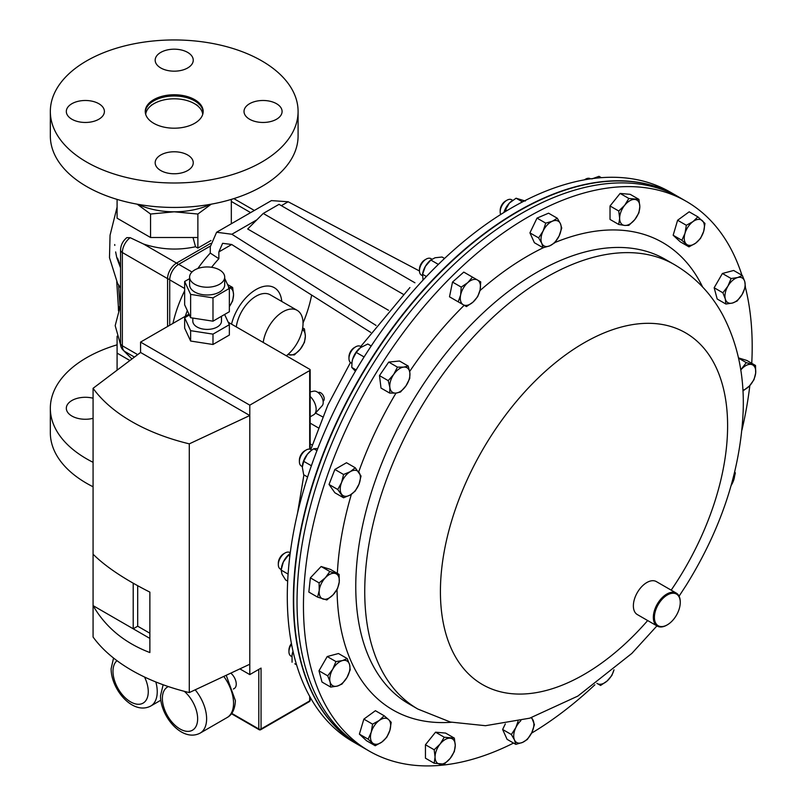 <?xml version="1.0" encoding="UTF-8"?>
<svg xmlns="http://www.w3.org/2000/svg" width="806" height="806" viewBox="0 0 806 806"><rect width="100%" height="100%" fill="white"/><g stroke="black" fill="none" stroke-linecap="round" stroke-linejoin="round"><path stroke-width="1.21" d="M359.244 745.318A317.302 183.194 -60 0 1 359.093 745.238A317.302 183.194 -60 0 1 445.617 266.746A317.302 183.194 -60 0 1 676.395 195.646A317.302 183.194 -60 0 1 676.546 195.737M676.395 195.646L670.31 192.13A317.302 183.194 120 0 0 439.542 263.24A317.302 183.194 120 0 0 353.008 741.722L359.093 745.238M594.868 684.798A317.302 183.194 -60 0 1 531.517 733.178M513.543 743.061A317.302 183.194 -60 0 1 369.178 751.061A317.302 183.194 -60 0 1 379.888 366.891A317.302 183.194 -60 0 1 686.48 201.47A317.302 183.194 -60 0 1 741.953 275.269M686.48 201.47L676.697 195.818A317.302 183.194 120 0 0 316.818 472.205A317.302 183.194 120 0 0 359.395 745.409L362.75 747.343A317.302 183.194 -60 0 1 373.47 363.174A317.302 183.194 -60 0 1 680.052 197.762A317.302 183.194 120 0 0 320.173 474.14A317.302 183.194 120 0 0 362.75 747.343L369.178 751.061M745.308 287.007A317.302 183.194 -60 0 1 751.746 363.305M749.832 385.56A317.302 183.194 -60 0 1 741.943 430.051M658.814 603.613A18.276 10.549 120 0 0 655.238 622.151A18.276 10.549 120 0 0 667.328 624.831A18.276 10.549 120 0 0 675.851 616.207A18.276 10.549 120 0 0 680.254 602.445A18.276 10.549 120 0 0 672.667 593.236A18.276 10.549 120 0 0 658.814 603.613M667.066 624.982A19.042 10.992 -60 0 1 666.794 625.144A19.042 10.992 -60 0 1 657.273 626.091A19.042 10.992 -60 0 1 657.918 603.039A19.042 10.992 -60 0 1 676.315 593.115A19.042 10.992 -60 0 1 680.254 601.83A19.042 10.992 -60 0 1 680.254 602.142M657.273 626.091L637.314 614.565A19.042 10.992 -60 0 1 637.959 591.513A19.042 10.992 -60 0 1 656.356 581.589L676.315 593.115M302.472 465.223A14.266 8.241 -60 0 1 302.482 465.122A14.266 8.241 -60 0 1 307.378 454.252A14.266 8.241 -60 0 1 310.653 450.967A14.266 8.241 -60 0 1 310.854 450.816M311.388 465.747L303.681 461.304L302.331 467.248L303.681 474.754L307.61 477.021M303.681 461.304L307.378 454.252L311.096 450.625L313.766 448.751L316.96 450.594M313.766 448.751L317.786 448.458M211.595 267.29A95.189 54.959 -60 0 1 218.859 258.716L218.859 251.925L222.617 243.311L231.705 244.5L370.73 332.425M185.32 316.264A95.189 54.959 -60 0 1 187.314 310.562M311.64 295.056A95.189 54.959 -60 0 1 303.036 322.994M322.692 416.873L315.489 413.075M172.937 323.408A95.189 54.959 -60 0 1 184.645 290.754M197.853 268.499A95.189 54.959 -60 0 1 210.285 253.084L210.285 246.717L216.613 232.249L271.421 200.603L288.145 201.762L419.463 270.977M414.929 282.785L279.037 204.331L263.24 213.449L247.694 228.995L388.482 310.27M256.862 219.826L231.876 234.254L376.049 325.433M218.859 258.716L210.285 253.084M231.876 234.254L216.613 232.249M263.24 213.449L403.191 294.25M318.31 427.845L310.159 423.13M310.159 443.854L312.224 445.053M296.568 664.819L294.845 663.822A14.266 8.241 -60 0 1 294.825 663.812M292.024 655.318A14.266 8.241 -60 0 1 292.044 655.167A14.266 8.241 -60 0 1 292.225 654.079A14.266 8.241 -60 0 1 293.011 651.298M292.064 662.22L292.034 655.207L293.031 651.359M444.257 764.128L450.201 758.375L454.342 751.575L455.249 745.369L454.342 738.125L444.257 737.228L440.116 744.019L434.172 749.771L435.069 757.015L434.172 763.222L444.257 764.128M434.172 749.771L425.447 744.744L425.447 758.194L434.172 763.222M425.447 744.744L435.542 732.191L444.257 737.228M435.542 732.191L445.627 733.087L454.342 738.125M450.201 738.195A14.266 8.241 -60 0 1 455.249 745.369A14.266 8.241 -60 0 1 450.201 758.375A14.266 8.241 -60 0 1 440.116 764.199A14.266 8.241 120 0 1 435.069 757.015A14.266 8.241 -60 0 1 440.116 744.019A14.266 8.241 -60 0 1 450.201 738.195M288.095 574.104L281.143 570.084L281.415 568.099A14.266 8.241 -60 0 1 283.339 561.923A14.266 8.241 -60 0 1 289.586 553.944A14.266 8.241 -60 0 1 289.777 553.803M289.817 556.241L288.236 555.324L283.339 561.923L281.143 570.084L282.029 574.235L285.606 579.937L287.671 581.136M288.236 555.324L290.16 553.5M364.1 356.957L356.242 352.424L352.665 359.144A14.266 8.241 120 0 0 352.051 361.924A14.266 8.241 120 0 0 352.031 362.025M352.051 361.924L352.665 359.144A14.266 8.241 -60 0 1 360.222 347.769L367.788 344.001L371.213 345.976M355.416 371.203L351.779 367.425L356.151 369.954M352.021 362.136L351.779 367.425M356.242 352.424L360.665 347.436M591.856 178.922L599.019 176.333L601.336 177.673M522.49 201.903L516.072 198.205L509.352 203.102A14.266 8.241 120 0 0 503.911 212.472M503.982 212.431L509.352 203.102A14.266 8.241 -60 0 1 511.447 201.188A14.266 8.241 -60 0 1 511.538 201.117M505.312 209.56L507.055 210.568M516.072 198.205L525.321 201.057M438.353 264.388L430.817 260.036L425.356 266.393A14.266 8.241 120 0 0 422.556 274.211L422.425 275.118L422.586 274.302L426.404 276.508M423.029 280.085L422.586 274.302L425.356 266.393A14.266 8.241 -60 0 1 430.726 260.056L435.099 257.749L442.071 257.023L444.549 258.454M361.431 346.912L360.443 346.348A9.521 5.491 120 0 0 358.257 345.925A9.521 5.491 120 0 0 355.688 346.812L354.348 347.588A7.627 4.403 120 0 0 348.958 356.927L348.958 358.479A9.521 5.491 120 0 0 350.922 362.831L351.879 363.385M355.688 346.812A9.521 5.491 120 0 0 348.958 358.479M388.21 380.644L389.862 387.394L389.721 393.096L396.008 393.086L400.491 392.038L406.012 385.792L409.73 378.508L409.871 372.805L408.209 366.055L403.725 367.103L397.449 367.123L393.731 374.397L388.21 380.644L379.485 375.606L388.724 362.085L397.449 367.123M389.721 393.096L381.006 388.069L379.485 375.606M388.724 362.085L399.484 361.017L408.209 366.055M406.012 385.792A14.266 8.241 -60 0 1 396.008 393.086A14.266 8.241 -60 0 1 389.862 387.394A14.266 8.241 -60 0 1 393.731 374.397A14.266 8.241 120 0 1 403.725 367.103A14.266 8.241 -60 0 1 409.871 372.805A14.266 8.241 -60 0 1 406.012 385.792M311.811 450.08L310.884 449.547A9.521 5.491 120 0 0 306.119 450.02L304.789 450.786A7.627 4.403 120 0 0 299.389 460.135L299.389 461.677A9.521 5.491 120 0 0 301.363 466.029L302.341 466.603M304.789 450.786L306.119 450.02A9.521 5.491 120 0 0 299.389 461.677M337.754 489.504L343.578 497.786L350.308 494.944L355.224 491.066L359.043 484.074L361.048 476.054L355.224 467.762L350.308 471.651L343.578 474.492L341.573 482.512L337.754 489.504L329.039 484.466L334.863 469.455L343.578 474.492M343.578 497.786L334.863 492.748L329.039 484.466M334.863 469.455L346.509 462.735L355.224 467.762M359.043 484.074A14.266 8.241 -60 0 1 350.308 494.944A14.266 8.241 -60 0 1 341.573 494.169A14.266 8.241 -60 0 1 341.573 482.512A14.266 8.241 120 0 1 350.308 471.651A14.266 8.241 -60 0 1 359.043 472.427A14.266 8.241 -60 0 1 359.043 484.074M375.213 745.741L381.883 742.044L386.759 737.309L389.882 730.337L391.212 722.317L388.573 719.546L384.119 715.738L379.253 720.473L372.574 724.161L371.244 732.18L368.12 739.162L375.213 745.741L366.488 740.704L359.395 734.125L368.12 739.162M359.395 734.125L363.859 719.123L372.574 724.161M363.859 719.123L375.405 710.701L384.119 715.738M388.573 719.546A14.266 8.241 -60 0 1 389.882 730.337A14.266 8.241 -60 0 1 381.883 742.044A14.266 8.241 -60 0 1 372.563 742.971A14.266 8.241 120 0 1 371.244 732.18A14.266 8.241 -60 0 1 379.253 720.473A14.266 8.241 -60 0 1 388.573 719.546M291.409 643.52A7.627 4.403 120 0 0 290.523 644.86A7.627 4.403 120 0 0 288.941 650.18L288.941 651.722A9.521 5.491 120 0 0 290.916 656.074L291.883 656.638M291.53 644.115A9.521 5.491 120 0 0 290.916 645.082A9.521 5.491 120 0 0 288.941 651.722M330.722 687.085L337.251 686.097L341.976 684.072L346.993 677.463L350.207 669.806L349.603 664.698L347.195 658.552L342.469 660.588L335.941 661.575L332.727 669.222L327.71 675.841L330.117 681.987L330.722 687.085L322.007 682.057L318.985 670.804L327.71 675.841M318.985 670.804L327.226 656.537L335.941 661.575M327.226 656.537L338.48 653.525L347.195 658.552M349.603 664.698A14.266 8.241 -60 0 1 346.993 677.463A14.266 8.241 -60 0 1 337.251 686.097A14.266 8.241 -60 0 1 330.117 681.987A14.266 8.241 120 0 1 332.727 669.222A14.266 8.241 -60 0 1 342.469 660.588A14.266 8.241 -60 0 1 349.603 664.698M512.626 200.311L511.669 199.757A9.521 5.491 120 0 0 506.914 200.231L505.574 201.006A7.627 4.403 120 0 0 500.183 210.346L500.183 211.887A9.521 5.491 120 0 0 500.667 214.507M506.914 200.231A9.521 5.491 120 0 0 500.183 211.887M545.733 223.141L543.093 231.04L538.65 237.901L541.773 243.352L543.103 247.754L549.783 245.82L554.649 242.848L559.102 235.977L561.742 228.078L560.412 223.675L557.289 218.225L552.412 221.197L545.733 223.141L537.018 218.104L548.564 213.187L557.289 218.225M543.103 247.754L534.388 242.717L529.925 232.863L537.018 218.104M529.925 232.863L538.65 237.901M549.783 245.82A14.266 8.241 -60 0 1 541.773 243.352A14.266 8.241 -60 0 1 543.093 231.04A14.266 8.241 -60 0 1 552.412 221.197A14.266 8.241 120 0 1 560.412 223.675A14.266 8.241 -60 0 1 559.102 235.977A14.266 8.241 -60 0 1 549.783 245.82M431.744 259.27A9.521 5.491 120 0 0 430.948 258.635L430.948 258.635A9.521 5.491 120 0 0 426.193 259.099L424.853 259.875A7.627 4.403 120 0 0 419.463 269.214L419.463 270.766A9.521 5.491 120 0 0 421.437 275.118L422.374 275.662L421.437 275.118A9.521 5.491 120 0 0 422.384 275.481M426.193 259.099A9.521 5.491 120 0 0 419.463 270.766M430.948 258.635L431.885 259.169L430.948 258.635M461.234 287.107L460.629 294.996L458.221 301.837L466.462 306.592L472.991 302.129L477.716 296.618L480.124 289.777L480.729 281.888L472.487 277.133L467.762 282.644L461.234 287.107L452.519 282.07L463.772 272.096L472.487 277.133M458.221 301.837L449.506 296.81L452.519 282.07M472.991 302.129A14.266 8.241 -60 0 1 463.238 304.739A14.266 8.241 -60 0 1 460.629 294.996A14.266 8.241 -60 0 1 467.762 282.644A14.266 8.241 120 0 1 477.505 280.025A14.266 8.241 -60 0 1 480.124 289.777A14.266 8.241 -60 0 1 472.991 302.129M290.261 552.775L289.807 552.523A9.521 5.491 120 0 0 285.052 552.987L283.712 553.762A7.627 4.403 120 0 0 281.647 555.425A7.627 4.403 120 0 0 278.322 563.102L278.322 564.653A9.521 5.491 120 0 0 280.286 569.006L281.213 569.54M285.052 552.987A9.521 5.491 120 0 0 282.473 555.072A9.521 5.491 120 0 0 278.322 564.653M317.574 597.115L326.813 599.966L333.09 594.808L337.573 588.602L339.235 582.013L339.094 574.386L329.856 571.535L325.372 577.741L319.095 582.899L319.226 590.526L317.574 597.115L308.849 592.078L310.37 577.862L319.095 582.899M310.37 577.862L321.131 566.507L329.856 571.535M321.131 566.507L330.369 569.358L339.094 574.386M339.235 582.013A14.266 8.241 -60 0 1 333.09 594.808A14.266 8.241 -60 0 1 323.095 599.06A14.266 8.241 -60 0 1 319.226 590.526A14.266 8.241 120 0 1 325.372 577.741A14.266 8.241 -60 0 1 335.377 573.489A14.266 8.241 -60 0 1 339.235 582.013M194.75 269.929A17.541 10.125 -0 0 0 189.612 277.093A17.541 10.125 -0 0 0 200.442 286.452A17.541 10.125 -0 0 0 219.554 284.256A17.541 10.125 -0 0 0 224.693 277.093A17.541 10.125 -0 0 0 213.862 267.733A17.541 10.125 -0 0 0 194.75 269.929M189.612 277.093L189.612 284.871A17.541 10.125 -0 0 0 200.442 294.22A17.541 10.125 -0 0 0 219.554 292.034A17.541 10.125 -0 0 0 224.693 284.871L224.693 277.093M192.825 318.058L192.825 321.141A14.327 8.272 -0 0 0 201.671 328.777A14.327 8.272 -0 0 0 217.277 326.984A14.327 8.272 -0 0 0 221.479 321.141L221.479 316.284M233.408 689.019L234.234 688.536A9.732 5.622 -120 0 0 236.249 684.082A9.732 5.622 -120 0 0 230.778 673.141M188.977 314.149L140.566 342.097L140.566 352.464L93.073 388.311A178.962 103.319 -0 0 0 189.289 443.854L249.789 415.523L249.789 405.156L309.685 370.569A1.582 0.917 -0 0 0 310.159 369.924A1.582 0.917 -0 0 0 309.685 369.279L228.219 322.239M184.645 281.495L190.629 294.402L212.986 297.867L229.357 288.417L229.357 311.731L212.986 321.181L190.629 317.725L184.645 304.809L184.645 281.495L189.612 278.634M224.693 278.372L229.357 288.417M224.612 314.471L229.357 324.687L212.986 334.137L190.629 330.672L184.645 317.765L189.38 315.025M309.685 696.374L309.685 700.898L261.053 728.977L261.053 668.093L249.789 674.602L249.789 415.523L140.566 352.464M249.789 674.602L239.876 668.879M149.866 638.412L93.073 605.628C105.556 627.229 124.477 642.866 149.866 652.558L149.866 592.118C124.477 579.272 105.556 566.628 93.073 554.185L93.073 637.022A178.962 103.319 -0 0 0 189.289 692.576L189.289 443.854M93.073 388.311L93.073 554.185M249.789 664.235L189.289 692.576M249.789 405.156L140.566 342.097M190.629 330.672L190.629 341.039L212.986 344.494L229.357 335.044L229.357 324.687M190.629 341.039L184.645 328.133L184.645 317.765M133.212 583.212L133.212 628.801L137.695 626.212L149.866 633.234M137.695 585.72L137.695 626.212M212.986 334.137L212.986 344.494M212.986 297.867L212.986 321.181M190.629 294.402L190.629 317.725M318.158 392.613L318.239 392.562A4.947 2.861 60 0 1 320.717 392.804A4.947 2.861 60 0 1 323.952 397.167A4.947 2.861 60 0 1 323.196 401.136L323.105 401.187M310.159 416.823L313.655 414.798A12.019 6.942 -120 0 0 314.652 414.002L322.128 405.781A8.584 4.957 -120 0 0 322.501 398.758A8.584 4.957 -120 0 0 317.131 391.918A8.584 4.957 -120 0 0 313.685 391.162L310.159 391.938M314.652 414.002A12.019 6.942 -120 0 0 310.159 396.461M518.057 721.37L515.8 727.657L511.357 734.518L502.632 729.48L507.085 739.334L515.81 744.371L522.479 742.437L527.356 739.455L531.809 732.594L534.449 724.695L531.688 717.552M511.357 734.518L514.48 739.958L515.81 744.371M502.632 729.48L505.322 723.889M530.963 717.783A14.266 8.241 -60 0 1 533.119 720.282A14.266 8.241 -60 0 1 531.809 732.594A14.266 8.241 -60 0 1 522.479 742.437A14.266 8.241 120 0 1 514.48 739.958A14.266 8.241 -60 0 1 515.8 727.657A14.266 8.241 -60 0 1 520.857 720.685M596.903 683.327L600.601 685.463L607.13 680.989L611.855 675.488L614.001 669.796M613.991 669.806A14.266 8.241 -60 0 1 607.13 680.989A14.266 8.241 120 0 1 597.387 683.609A14.266 8.241 -60 0 1 596.934 683.307M697.885 216.854L693.009 221.59L686.339 225.277L685.009 233.297L681.876 240.279L688.969 246.858L695.649 243.17L700.515 238.435L703.648 231.453L704.978 223.433L697.885 216.854L689.17 211.827L677.614 220.25L686.339 225.277M681.876 240.279L673.161 235.241L680.254 241.82L688.969 246.858M673.161 235.241L677.614 220.25M686.329 244.087A14.266 8.241 -60 0 1 685.009 233.297A14.266 8.241 -60 0 1 693.009 221.59A14.266 8.241 -60 0 1 702.328 220.663A14.266 8.241 120 0 1 703.648 231.453A14.266 8.241 -60 0 1 695.649 243.17A14.266 8.241 -60 0 1 686.329 244.087M731.082 485.696L733.329 481.122L735.344 473.092L734.76 471.802M731.183 485.353A14.266 8.241 120 0 0 733.329 481.122A14.266 8.241 -60 0 0 734.538 472.679M590.586 178.841L590.314 178.69A9.521 5.491 120 0 0 585.559 179.154A9.521 5.491 120 0 0 584.562 179.819M628.841 198.467L624.69 205.268L618.746 211.021L619.653 218.265L618.746 224.471L624.69 225.438L628.841 225.368L634.785 219.615L638.926 212.824L639.823 206.618L638.926 199.374L628.841 198.467L620.116 193.43L630.201 194.337L638.926 199.374M618.746 224.471L610.031 219.434L610.031 205.983L620.116 193.43M610.031 205.983L618.746 211.021M624.69 225.438A14.266 8.241 -60 0 1 619.653 218.265A14.266 8.241 -60 0 1 624.69 205.268A14.266 8.241 -60 0 1 634.785 199.435A14.266 8.241 120 0 1 639.823 206.618A14.266 8.241 -60 0 1 634.785 219.615A14.266 8.241 -60 0 1 624.69 225.438M738.477 357.884L746.809 360.453L755.524 365.481L746.285 362.629L740.734 369.904M738.548 358.166L746.285 362.629M742.931 391.001L749.52 385.893L754.003 379.697L755.665 373.107L755.524 365.481M740.754 370.025A14.266 8.241 -60 0 1 741.802 368.836A14.266 8.241 -60 0 1 751.807 364.574A14.266 8.241 -60 0 1 755.665 373.107A14.266 8.241 120 0 1 749.52 385.893A14.266 8.241 -60 0 1 742.88 390.164M742.376 275.501L737.651 277.536L731.123 278.523L727.909 286.17L722.881 292.79L725.289 298.935L725.904 304.033L732.422 303.046L737.147 301.021L742.175 294.412L745.389 286.755L744.784 281.647L742.376 275.501L733.651 270.473L722.398 273.486L731.123 278.523M722.881 292.79L714.166 287.752L717.179 299.006L725.904 304.033M714.166 287.752L722.398 273.486M725.289 298.935A14.266 8.241 -60 0 1 727.909 286.17A14.266 8.241 -60 0 1 737.651 277.536A14.266 8.241 -60 0 1 744.784 281.647A14.266 8.241 120 0 1 742.175 294.412A14.266 8.241 -60 0 1 732.422 303.046A14.266 8.241 -60 0 1 725.289 298.935M227.554 284.528L232.652 287.47L228.511 287.541M228.975 287.601A14.266 8.241 120 0 1 233.549 294.714A14.266 8.241 -60 0 1 229.357 306.592L232.652 300.92L233.549 294.714L232.652 287.47M131.962 358.962L123.6 350.61M117.092 336.193L117.092 353.119L129.897 360.514M117.092 353.119L117.092 370.176M117.092 199.394L117.092 218.194L150.551 237.508L197.873 237.508L197.873 214.033L211.243 204.18M197.873 237.508L197.873 248.077L211.001 240.5M231.322 223.756L231.322 199.394M197.873 214.033L174.207 211.807L150.551 214.033L137.171 204.18M150.551 237.508L150.551 214.033M137.967 204.321A57.115 32.975 0 0 0 174.207 211.807A57.115 32.975 180 0 0 210.447 204.321M118.835 310.229L119.107 307.479L120.547 304.698M120.547 267.844L116.789 257.789L115.641 251.925M117.293 258.676L120.547 267.491M120.134 308.315L119.197 309.736L120.134 308.315A3.043 2.468 -132.8 0 0 119.903 305.212L118.583 285.032M167.567 326.511L167.567 278.634L122.341 252.52L122.341 345.784A12.694 7.325 120 0 0 124.96 351.597C121.827 349.552 120.356 346.781 120.547 343.296L120.547 250.031C120.789 245.024 122.885 240.893 126.834 237.629L130.199 237.689L143.498 244.006C160.787 249.669 178.126 250.565 195.515 246.727L193.027 237.508M231.322 223.101L231.322 207.112M197.873 248.077L195.515 246.727M118.482 310.904L118.321 306.038A6.095 3.234 -3.8 0 0 119.107 307.479A3.043 2.509 -160.8 0 1 119.389 309.262M114.805 245.407L114.714 244.53M145.695 114.402A28.553 16.483 180 0 1 154.017 103.631A28.553 16.483 180 0 1 194.407 103.631A28.553 16.483 180 0 1 195.898 104.558A28.553 16.483 180 0 1 202.729 114.402M286.332 355.799A28.351 16.372 120 0 0 302.089 330.913A28.351 16.372 120 0 0 297.162 310.35A28.351 16.372 120 0 0 282.987 311.751A28.351 16.372 120 0 0 263.219 342.449M297.162 310.35L270.242 294.805A28.351 16.372 120 0 0 256.056 296.205A28.351 16.372 120 0 0 236.289 326.904M281.768 301.464A36.552 21.107 120 0 0 274.332 287.702A36.552 21.107 120 0 0 256.056 289.515A36.552 21.107 120 0 0 231.524 324.143M210.295 246.092L178.7 264.328A12.694 7.325 120 0 0 169.723 279.873L169.723 325.261M160.747 154.994A19.042 10.992 180 0 1 181.501 152.616A19.042 10.992 180 0 1 193.249 162.772A19.042 10.992 180 0 1 187.677 170.54A19.042 10.992 180 0 1 166.923 172.927A19.042 10.992 180 0 1 155.175 162.772A19.042 10.992 180 0 1 160.747 154.994M249.598 103.702A19.042 10.992 180 0 1 270.342 101.324A19.042 10.992 180 0 1 282.09 111.47A19.042 10.992 180 0 1 276.518 119.248A19.042 10.992 180 0 1 255.774 121.625A19.042 10.992 180 0 1 244.017 111.47A19.042 10.992 180 0 1 249.598 103.702M160.747 52.41A19.042 10.992 180 0 1 181.501 50.022A19.042 10.992 180 0 1 193.249 60.178A19.042 10.992 180 0 1 187.677 67.956A19.042 10.992 180 0 1 166.923 70.334A19.042 10.992 180 0 1 155.175 60.178A19.042 10.992 180 0 1 160.747 52.41M71.905 103.702A19.042 10.992 180 0 1 92.65 101.324A19.042 10.992 180 0 1 104.407 111.47A19.042 10.992 180 0 1 98.826 119.248A19.042 10.992 180 0 1 78.081 121.625A19.042 10.992 180 0 1 66.324 111.47A19.042 10.992 180 0 1 71.905 103.702M145.271 112.094A28.966 16.725 180 0 1 153.734 100.891A28.966 16.725 180 0 1 184.796 97.153A28.966 16.725 180 0 1 203.152 112.094M153.734 99.652A28.966 16.725 180 0 1 185.289 96.025A28.966 16.725 180 0 1 203.172 111.47A28.966 16.725 180 0 1 194.689 123.298A28.966 16.725 180 0 1 163.124 126.925A28.966 16.725 180 0 1 145.251 111.47A28.966 16.725 180 0 1 153.734 99.652M261.799 162.046A123.872 71.522 180 0 1 126.804 177.552A123.872 71.522 180 0 1 50.335 111.47A123.872 71.522 180 0 1 86.615 60.903A123.872 71.522 180 0 1 221.62 45.398A123.872 71.522 180 0 1 298.089 111.47A123.872 71.522 180 0 1 261.799 162.046M298.089 111.47L298.089 135.932A123.872 71.522 180 0 1 261.799 186.498A123.872 71.522 180 0 1 126.804 202.004A123.872 71.522 180 0 1 50.335 135.932L50.335 111.47M93.073 398.224A19.042 10.992 0 0 0 71.905 400.501A19.042 10.992 0 0 0 66.324 408.279A19.042 10.992 0 0 0 93.073 418.324M117.092 344.817A123.872 71.522 0 0 0 86.615 357.703A123.872 71.522 0 0 0 50.335 408.279A123.872 71.522 0 0 0 93.073 462.322M50.335 408.279L50.335 432.731A123.872 71.522 0 0 0 93.073 486.774M287.712 354.67L294.361 354.922L300.306 349.169L304.446 342.369L305.353 336.173L304.446 328.919L302.472 329.08M302.673 327.901L304.446 328.919M302.371 329.624A14.266 8.241 -60 0 1 305.353 336.173A14.266 8.241 -60 0 1 300.306 349.169A14.266 8.241 -60 0 1 290.22 354.993A14.266 8.241 120 0 1 288.105 354.328M417.568 393.227A256.59 148.143 -60 0 1 665.484 259.461L674.461 264.64A256.59 148.143 -60 0 0 426.545 398.406A256.59 148.143 -60 0 0 417.881 709.068L408.904 703.88A256.59 148.143 -60 0 1 417.568 393.227M409.67 371.485A269.839 155.79 -60 0 1 464.196 305.293M479.923 290.654A269.839 155.79 -60 0 1 543.365 247.704M554.891 242.546A269.839 155.79 -60 0 1 702.62 287.017M647.681 620.549A203.072 117.243 -60 0 1 464.669 669.806A203.072 117.243 -60 0 1 489.333 438.696A203.072 117.243 -60 0 1 691.971 337.039A203.072 117.243 -60 0 1 678.692 578.698A203.072 117.243 -60 0 1 671.176 590.143M451.33 722.267A269.839 155.79 -60 0 1 337.039 589.529M337.351 573.388A269.839 155.79 -60 0 1 351.386 494.28M358.69 471.943A269.839 155.79 -60 0 1 395.998 393.086M231.705 244.5L218.859 251.925M288.145 201.762L281.365 205.671M195.183 689.815A31.293 18.064 60 0 1 206.618 718.791A31.293 18.064 60 0 1 200.14 733.117L227.06 717.572A31.293 18.064 -120 0 0 233.549 703.245A31.293 18.064 -120 0 0 223.786 676.415M168.363 686.581A24.946 14.407 -120 0 0 162.369 698.419A24.946 14.407 -120 0 0 180 728.977A24.946 14.407 -120 0 0 197.641 718.791A24.946 14.407 -120 0 0 184.292 691.316M155.84 681.967A31.293 18.064 60 0 1 157.241 691.699A31.293 18.064 60 0 1 150.762 706.026L160.807 700.223M117.021 660.698A24.946 14.407 -120 0 0 112.981 671.338A24.946 14.407 -120 0 0 130.622 701.885A24.946 14.407 -120 0 0 148.264 691.699A24.946 14.407 -120 0 0 144.536 677.02M231.725 713.35L258.807 728.977L258.807 669.393M309.685 449.133L309.685 370.569M261.053 728.977A1.582 0.917 180 0 1 258.807 728.977A1.582 0.917 -60 0 0 259.139 729.712A1.582 1.582 0 0 0 260.721 729.712A1.582 0.917 60 0 0 261.053 728.977M259.925 729.632A1.582 0.917 -60 0 1 259.139 729.712L231.443 713.723M309.363 701.623A1.582 1.582 0 0 0 310.159 700.253A1.582 0.917 -0 0 1 309.685 700.898A1.582 0.917 60 0 1 309.363 701.623L260.721 729.712M143.498 244.006L176.544 263.088A12.694 7.325 -60 0 0 167.567 278.634A6.095 3.516 0 0 0 169.734 279.44M210.467 243.503L176.544 263.088A6.095 3.516 60 0 1 178.317 264.559M250.636 212.603L231.322 201.45M120.547 343.296A6.095 3.516 0 0 0 122.341 345.784L137.675 354.64M130.199 237.689A12.694 7.325 120 0 0 122.341 252.52A6.095 3.516 0 0 1 120.547 250.031M184.645 288.488L169.723 279.873M191.989 272.005L178.7 264.328M409.911 287.551L360.735 346.509M350.459 362.499L327.81 405.156L310.804 449.496M303.902 474.885L297.545 513.14M417.881 709.068L450.403 722.045L485.464 725.702L529.693 718.186L577.821 696.102L631.864 653.394L656.94 625.889M679.085 596.178L686.148 585.347C721.642 528.222 740.654 469.999 743.182 410.687C744.391 375.052 737.51 343.024 722.539 314.622C711.003 293.414 694.973 276.76 674.461 264.64M667.328 624.831L666.794 625.144M680.254 602.445L680.254 601.83M163.134 684.757L160.505 695.83C160.384 716.171 182.055 742.628 200.14 733.117M226.214 675.277L235.402 700.656C234.959 709.22 232.178 714.862 227.06 717.572M113.555 658.049L111.127 668.738C110.996 689.09 132.678 715.547 150.762 706.026M310.159 369.924L310.159 449.234M310.159 697.21L310.159 700.253M584.34 179.859L585.559 179.154M117.092 207.082L110.059 235.221L109.485 257.708L117.535 283.279L120.547 288.034M119.55 308.99L115.187 325.654L120.699 345.159M233.851 198.619L254.353 210.457M124.96 351.597L134.451 357.078M118.321 306.038L116.739 281.838M117.545 258.132L120.547 266.363M207.595 204.805L207.595 205.59M140.828 204.805L140.828 205.59M154.017 103.631L151.165 105.274M194.407 103.631L197.813 105.596"/></g></svg>
